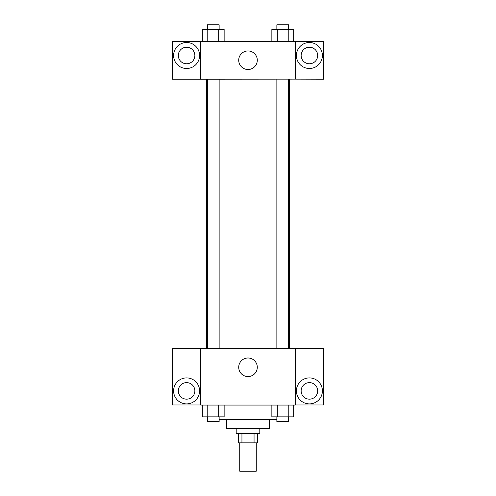 <?xml version="1.0" encoding="UTF-8"?>
<svg xmlns="http://www.w3.org/2000/svg" width="496" height="496" viewBox="0 0 496 496"><rect width="100%" height="100%" fill="white"/><g stroke="black" fill="none" stroke-linecap="round" stroke-linejoin="round"><path stroke-width="0.74" d="M239.735 442.86L239.735 471.2L256.265 471.2L256.265 442.86M254.057 433.411L254.057 442.86L238.551 442.86L238.551 433.411M254.057 442.86L257.449 442.86L257.449 433.411M259.811 428.687L259.811 433.411L236.189 433.411L236.189 428.687M241.943 433.411L241.943 442.86M269.26 419.238L269.26 428.687L226.74 428.687L226.74 419.238M276.861 419.238L219.139 419.238M295.238 405.065L200.762 405.065L200.762 348.378L295.238 348.378L295.238 405.065M186.589 403.887A12.989 12.989 0 0 1 175.342 384.4A12.989 12.989 0 0 1 197.842 384.4A12.989 12.989 0 0 1 186.589 403.887M200.762 404.99L172.422 404.99L172.422 348.459L200.762 348.459M178.324 390.898A8.265 8.265 0 0 1 186.589 382.627A8.265 8.265 0 0 1 194.86 390.898A8.265 8.265 0 0 1 186.589 399.162A8.265 8.265 0 0 1 178.324 390.898M248 376.563A9.288 9.288 0 0 1 239.959 362.632A9.288 9.288 0 0 1 256.041 362.632A9.288 9.288 0 0 1 248 376.563M309.411 403.887A12.989 12.989 0 0 1 298.158 384.4A12.989 12.989 0 0 1 320.658 384.4A12.989 12.989 0 0 1 309.411 403.887M295.238 404.99L323.578 404.99L323.578 348.459L295.238 348.459M301.14 390.898A8.265 8.265 0 0 1 309.411 382.627A8.265 8.265 0 0 1 317.676 390.898A8.265 8.265 0 0 1 309.411 399.162A8.265 8.265 0 0 1 301.14 390.898M289.379 79.124L289.379 348.378M276.861 348.378L276.861 79.124M219.139 79.124L219.139 348.378M295.238 79.124L323.578 79.199L323.578 41.335L295.238 41.335L295.238 79.124L200.762 79.199L172.422 79.199L172.422 41.335L200.762 41.335L200.762 79.124M194.86 55.502A8.265 8.265 0 0 1 186.589 63.773A8.265 8.265 0 0 1 178.324 55.502A8.265 8.265 0 0 1 186.589 47.238A8.265 8.265 0 0 1 194.86 55.502M186.589 68.498A12.989 12.989 0 0 1 175.342 49.011A12.989 12.989 0 0 1 197.842 49.011A12.989 12.989 0 0 1 186.589 68.498M317.676 55.502A8.265 8.265 0 0 1 305.276 62.663A8.265 8.265 0 0 1 305.276 48.348A8.265 8.265 0 0 1 317.676 55.502M309.411 68.498A12.989 12.989 0 0 1 298.158 49.011A12.989 12.989 0 0 1 320.658 49.011A12.989 12.989 0 0 1 309.411 68.498M295.238 41.335L200.762 41.335M238.712 60.227A9.288 9.288 0 0 1 252.644 52.185A9.288 9.288 0 0 1 252.644 68.274A9.288 9.288 0 0 1 238.712 60.227M293.675 41.335L293.675 29.524L271.858 29.524L271.858 41.335M288.219 29.524L288.219 41.335M277.314 29.524L277.314 41.335M276.861 29.524L276.861 24.8L288.672 24.8L288.672 29.524M224.142 41.335L224.142 29.524L202.325 29.524L202.325 41.335M218.686 29.524L218.686 41.335M207.781 29.524L207.781 41.335M207.328 29.524L207.328 24.8L219.139 24.8L219.139 29.524M293.675 405.065L293.675 416.876L271.858 416.876L271.858 405.065M288.219 405.065L288.219 416.876M277.314 405.065L277.314 416.876M288.672 416.876L288.672 421.6L276.861 421.6L276.861 416.876M224.142 405.065L224.142 416.876L202.325 416.876L202.325 405.065M218.686 405.065L218.686 416.876M207.781 405.065L207.781 416.876M219.139 416.876L219.139 421.6L207.328 421.6L207.328 416.876M206.621 79.124L206.621 348.378M288.672 348.378L288.672 79.124M207.328 79.124L207.328 348.378"/></g></svg>
